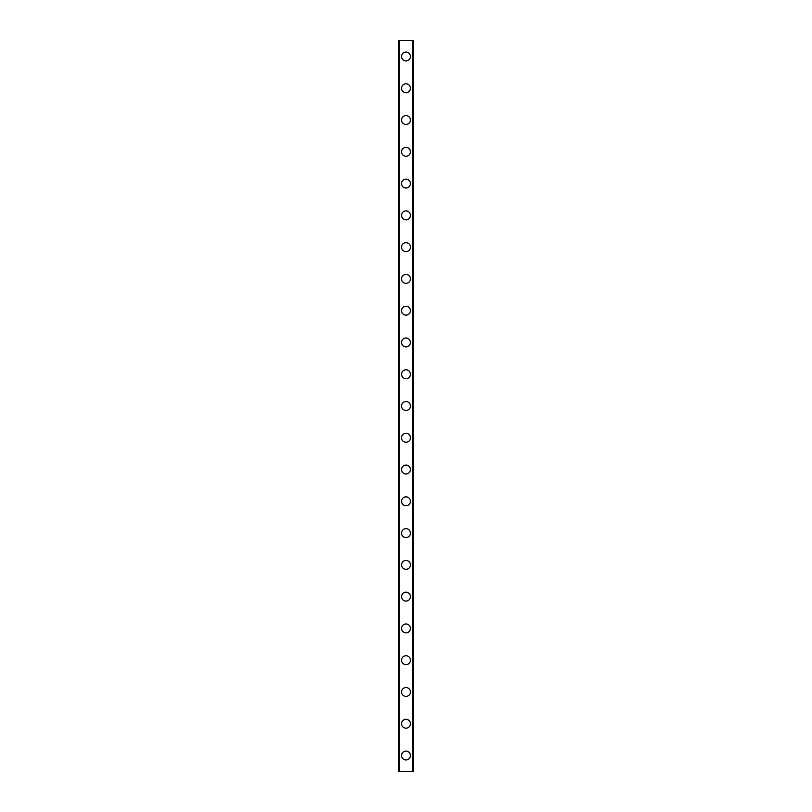 <?xml version="1.0" encoding="UTF-8"?>
<svg xmlns="http://www.w3.org/2000/svg" width="812" height="812" viewBox="0 0 812 812"><rect width="100%" height="100%" fill="white"/><g stroke="black" fill="none" stroke-linecap="round" stroke-linejoin="round"><path stroke-width="1.22" d="M401.554 755.515A4.446 4.446 0 0 1 406 751.07A4.446 4.446 0 0 1 410.446 755.515A4.446 4.446 0 0 1 406 759.961A4.446 4.446 0 0 1 401.554 755.515M401.554 723.736A4.446 4.446 0 0 1 406 719.29A4.446 4.446 0 0 1 410.446 723.736A4.446 4.446 0 0 1 406 728.191A4.446 4.446 0 0 1 401.554 723.736M401.554 691.966A4.446 4.446 0 0 1 406 687.52A4.446 4.446 0 0 1 410.446 691.966A4.446 4.446 0 0 1 406 696.412A4.446 4.446 0 0 1 401.554 691.966M401.554 660.186A4.446 4.446 0 0 1 406 655.741A4.446 4.446 0 0 1 410.446 660.186A4.446 4.446 0 0 1 406 664.642A4.446 4.446 0 0 1 401.554 660.186M401.554 628.417A4.446 4.446 0 0 1 406 623.971A4.446 4.446 0 0 1 410.446 628.417A4.446 4.446 0 0 1 406 632.863A4.446 4.446 0 0 1 401.554 628.417M401.554 596.647A4.446 4.446 0 0 1 406 592.192A4.446 4.446 0 0 1 410.446 596.647A4.446 4.446 0 0 1 406 601.093A4.446 4.446 0 0 1 401.554 596.647M401.554 564.868A4.446 4.446 0 0 1 406 560.422A4.446 4.446 0 0 1 410.446 564.868A4.446 4.446 0 0 1 406 569.313A4.446 4.446 0 0 1 401.554 564.868M401.554 533.098A4.446 4.446 0 0 1 406 528.642A4.446 4.446 0 0 1 410.446 533.098A4.446 4.446 0 0 1 406 537.544A4.446 4.446 0 0 1 401.554 533.098M401.554 501.319A4.446 4.446 0 0 1 406 496.873A4.446 4.446 0 0 1 410.446 501.319A4.446 4.446 0 0 1 406 505.774A4.446 4.446 0 0 1 401.554 501.319M401.554 469.549A4.446 4.446 0 0 1 406 465.103A4.446 4.446 0 0 1 410.446 469.549A4.446 4.446 0 0 1 406 473.995A4.446 4.446 0 0 1 401.554 469.549M401.554 437.769A4.446 4.446 0 0 1 406 433.324A4.446 4.446 0 0 1 410.446 437.769A4.446 4.446 0 0 1 406 442.225A4.446 4.446 0 0 1 401.554 437.769M401.554 406A4.446 4.446 0 0 1 406 401.554A4.446 4.446 0 0 1 410.446 406A4.446 4.446 0 0 1 406 410.446A4.446 4.446 0 0 1 401.554 406M401.554 374.23A4.446 4.446 0 0 1 406 369.775A4.446 4.446 0 0 1 410.446 374.23A4.446 4.446 0 0 1 406 378.676A4.446 4.446 0 0 1 401.554 374.23M401.554 342.451A4.446 4.446 0 0 1 406 338.005A4.446 4.446 0 0 1 410.446 342.451A4.446 4.446 0 0 1 406 346.897A4.446 4.446 0 0 1 401.554 342.451M401.554 310.681A4.446 4.446 0 0 1 406 306.225A4.446 4.446 0 0 1 410.446 310.681A4.446 4.446 0 0 1 406 315.127A4.446 4.446 0 0 1 401.554 310.681M401.554 278.902A4.446 4.446 0 0 1 406 274.456A4.446 4.446 0 0 1 410.446 278.902A4.446 4.446 0 0 1 406 283.358A4.446 4.446 0 0 1 401.554 278.902M401.554 247.132A4.446 4.446 0 0 1 406 242.686A4.446 4.446 0 0 1 410.446 247.132A4.446 4.446 0 0 1 406 251.578A4.446 4.446 0 0 1 401.554 247.132M401.554 215.353A4.446 4.446 0 0 1 406 210.907A4.446 4.446 0 0 1 410.446 215.353A4.446 4.446 0 0 1 406 219.808A4.446 4.446 0 0 1 401.554 215.353M401.554 183.583A4.446 4.446 0 0 1 406 179.137A4.446 4.446 0 0 1 410.446 183.583A4.446 4.446 0 0 1 406 188.029A4.446 4.446 0 0 1 401.554 183.583M401.554 151.814A4.446 4.446 0 0 1 406 147.358A4.446 4.446 0 0 1 410.446 151.814A4.446 4.446 0 0 1 406 156.259A4.446 4.446 0 0 1 401.554 151.814M401.554 120.034A4.446 4.446 0 0 1 406 115.588A4.446 4.446 0 0 1 410.446 120.034A4.446 4.446 0 0 1 406 124.48A4.446 4.446 0 0 1 401.554 120.034M401.554 88.264A4.446 4.446 0 0 1 406 83.809A4.446 4.446 0 0 1 410.446 88.264A4.446 4.446 0 0 1 406 92.71A4.446 4.446 0 0 1 401.554 88.264M401.554 56.485A4.446 4.446 0 0 1 406 52.039A4.446 4.446 0 0 1 410.446 56.485A4.446 4.446 0 0 1 406 60.93A4.446 4.446 0 0 1 401.554 56.485M399.22 40.6L398.59 40.6L398.59 771.4L413.409 771.4L413.409 40.6L399.22 40.6L399.22 771.4M412.78 40.6L412.78 771.4"/></g></svg>
